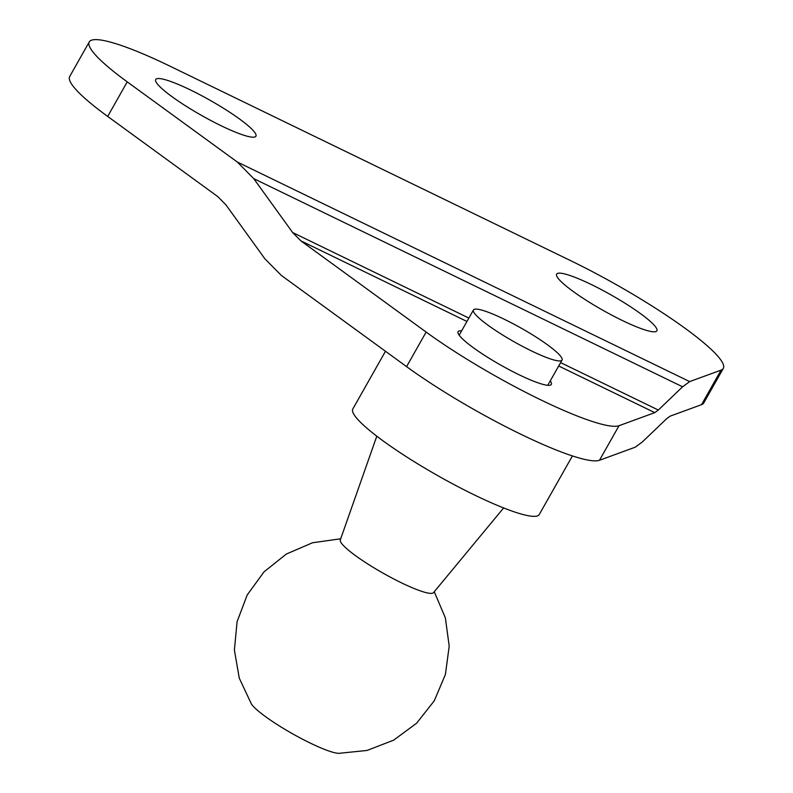 <?xml version="1.0" encoding="UTF-8"?>
<svg xmlns="http://www.w3.org/2000/svg" width="793" height="793" viewBox="0 0 793 793"><rect width="100%" height="100%" fill="white"/><g stroke="black" fill="none" stroke-linecap="round" stroke-linejoin="round"><path stroke-width="1.19" d="M426.138 332.069L300.864 240.844L292.647 232.537L253.72 178.613L237.295 162.01L127.237 81.867A133.908 20.212 -150.5 0 1 89.262 41.92A133.908 20.212 -150.5 0 1 170.049 66.206L570.99 260.828A133.908 20.212 -150.5 0 1 723.295 368.408A133.908 20.212 -150.5 0 1 721.075 370.113L689.672 381.602L682.595 386.796L658.319 410.04L654.78 412.638L619.036 425.702A133.908 20.212 -150.5 0 1 426.138 332.069L406.581 366.634A133.908 20.212 29.5 0 0 599.478 460.267L635.223 447.202L642.3 441.998L666.576 418.763L670.115 416.166L701.518 404.678A133.908 20.212 29.5 0 0 703.738 402.973L723.295 368.408M89.262 41.92L69.705 76.485A133.908 20.212 29.5 0 0 107.679 116.432L217.738 196.575L225.955 204.881L264.882 258.805L281.307 275.409L406.581 366.634M157.916 84.613A57.582 8.693 29.5 0 0 211.463 120.843A57.582 8.693 29.5 0 0 255.921 136.208A57.582 8.693 29.5 0 0 210.086 100.295A57.582 8.693 29.5 0 0 155.696 79.498A57.582 8.693 29.5 0 0 157.916 84.613M558.857 279.225A57.582 8.693 29.5 0 0 612.404 315.465A57.582 8.693 29.5 0 0 656.862 330.83A57.582 8.693 29.5 0 0 611.026 294.907A57.582 8.693 29.5 0 0 556.636 274.12A57.582 8.693 29.5 0 0 558.857 279.225M461.665 330.81A53.567 8.079 29.5 0 0 458.086 331.682A53.567 8.079 29.5 0 0 460.158 336.44A53.567 8.079 29.5 0 0 509.978 370.143A53.567 8.079 29.5 0 0 551.333 384.436A53.567 8.079 29.5 0 0 550.243 380.918M484.979 322.969A50.881 7.682 -150.5 0 1 473.461 309.964A50.881 7.682 -150.5 0 1 521.526 328.332A50.881 7.682 -150.5 0 1 562.039 360.072A50.881 7.682 -150.5 0 1 532.083 351.21A50.881 7.682 -150.5 0 1 484.979 322.969M572.417 455.925L539.28 514.498A107.124 16.167 -150.5 0 1 476.216 495.833A107.124 16.167 -150.5 0 1 377.062 436.388A107.124 16.167 -150.5 0 1 352.816 409L385.477 351.269M503.624 507.946L433.503 592.649A53.567 8.079 -150.5 0 1 401.506 582.845A53.567 8.079 -150.5 0 1 352.518 553.415A53.567 8.079 -150.5 0 1 340.306 539.914L376.794 436.19M434.267 591.727L445.379 617.945L449.195 646.196L445.408 674.486L434.286 700.784L416.612 723.206L393.655 740.156L367.06 750.446L338.74 753.35A52.219 7.88 -150.5 0 1 262.493 714.374A52.219 7.88 -150.5 0 1 251.361 703.916L239.268 678.144L234.391 650.052L237.097 621.643L247.218 594.938L264.019 571.862L286.323 554.049L312.511 542.769L340.703 538.784M107.679 116.432L127.237 81.867M599.478 460.267L619.036 425.702M701.518 404.678L721.075 370.113M689.672 381.602L237.295 162.01M654.78 412.638L558.688 365.989M466.948 321.462L300.864 240.844M682.595 386.796L253.72 178.613M658.319 410.04L560.601 362.609M468.871 318.072L292.647 232.537M473.461 309.964L459.177 335.201M562.039 360.072L547.755 385.319"/></g></svg>
